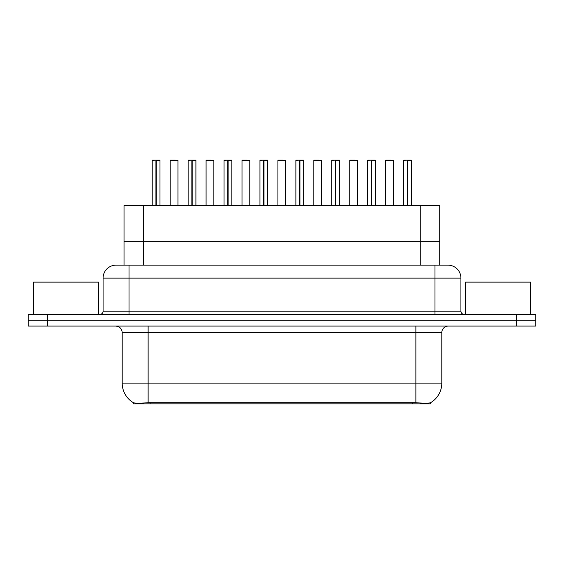 <?xml version="1.0" encoding="UTF-8"?>
<svg xmlns="http://www.w3.org/2000/svg" width="564" height="564" viewBox="0 0 564 564"><rect width="100%" height="100%" fill="white"/><g stroke="black" fill="none" stroke-linecap="round" stroke-linejoin="round"><path stroke-width="0.85" d="M120.583 265.143L124.024 265.143L124.024 241.808L439.716 241.808L439.716 205.5L124.024 205.5L124.024 241.808L439.716 241.808L439.716 265.143M430.325 402.816L430.325 403.873L133.414 403.873L133.414 402.703C135.092 403.359 139.999 403.359 148.128 402.703L415.872 402.703C423.987 403.359 428.894 403.359 430.586 402.703A22.687 22.687 0 0 0 441.802 383.132L441.802 332.563A6.486 6.486 0 0 1 448.281 326.084M133.414 402.703A22.687 22.687 0 0 1 122.198 383.132L122.198 332.563C121.817 328.629 119.653 326.464 115.719 326.084M47.651 314.416L535.8 314.416L535.8 320.246L28.2 320.246L28.2 326.084L47.651 326.084L47.651 320.246L28.2 320.246L28.2 314.416L47.651 314.416L47.651 320.246L535.8 320.246L535.8 326.084L47.651 326.084M116.24 265.143L447.957 265.143A12.965 12.965 0 0 1 460.922 278.108L460.922 311.173C461.119 313.14 462.198 314.218 464.165 314.416M116.043 265.143A12.965 12.965 0 0 0 103.078 278.108L103.078 311.173A3.243 3.243 0 0 1 99.835 314.416M156.277 160.254L159.993 160.254L156.277 160.254L156.277 205.5M156.165 205.5L156.27 160.127M155.939 160.127L152.217 160.254L156.052 160.127L156.052 205.5M159.866 160.127L152.343 160.127M159.993 160.254L159.993 205.5M152.217 160.254L152.217 205.5M155.932 160.254L155.932 205.5M156.052 160.127L154.811 160.127M177.949 160.254L170.173 160.254L177.949 160.254L177.949 205.5M175.362 160.127L170.3 160.127M170.173 160.254L170.173 205.5M192.19 160.254L195.912 160.254L192.19 160.254L192.19 205.5M192.077 205.5L192.183 160.127M191.859 160.127L188.129 160.254L191.964 160.127L191.964 205.5M195.778 160.127L188.256 160.127M195.912 160.254L195.912 205.5M188.129 160.254L188.129 205.5M191.852 160.254L191.852 205.5M191.964 160.127L190.724 160.127M228.103 160.254L231.825 160.254L228.103 160.254L228.103 205.5M227.99 205.5L228.096 160.127M227.771 160.127L224.042 160.254L227.877 160.127L227.877 205.5M231.691 160.127L224.176 160.127M231.825 160.254L231.825 205.5M224.042 160.254L224.042 205.5M227.764 160.254L227.764 205.5M227.877 160.127L226.636 160.127M264.015 160.254L267.738 160.254L264.015 160.254L264.015 205.5M263.903 205.5L264.015 160.127M263.684 160.127L259.962 160.254L263.79 160.127L263.79 205.5M267.611 160.127L260.089 160.127M267.738 160.254L267.738 205.5M259.962 160.254L259.962 205.5M263.677 160.254L263.677 205.5M263.79 160.127L262.549 160.127M299.935 160.254L303.651 160.254L299.935 160.254L299.935 205.5M299.822 205.5L299.928 160.127M299.597 160.127L295.874 160.254L299.71 160.127L299.71 205.5M303.524 160.127L296.001 160.127M303.651 160.254L303.651 205.5M295.874 160.254L295.874 205.5M299.59 160.254L299.59 205.5M299.71 160.127L298.469 160.127M213.869 160.254L206.086 160.254L213.869 160.254L213.869 205.5M211.274 160.127L206.22 160.127M206.086 160.254L206.086 205.5M249.781 160.254L241.998 160.254L249.781 160.254L249.781 205.5M247.187 160.127L242.132 160.127M241.998 160.254L241.998 205.5M285.694 160.254L277.918 160.254L285.694 160.254L285.694 205.5M283.1 160.127L278.045 160.127M277.918 160.254L277.918 205.5M98.411 314.416L98.411 282.127L33.579 282.127L33.579 314.416M530.421 314.416L530.421 282.127L465.589 282.127L465.589 314.416M335.848 160.254L339.57 160.254L335.848 160.254L335.848 205.5M335.735 205.5L335.841 160.127M335.517 160.127L331.787 160.254L335.622 160.127L335.622 205.5M339.436 160.127L331.914 160.127M339.57 160.254L339.57 205.5M331.787 160.254L331.787 205.5M335.509 160.254L335.509 205.5M335.622 160.127L334.382 160.127M371.761 160.254L375.483 160.254L371.761 160.254L371.761 205.5M371.648 205.5L371.754 160.127M371.429 160.127L367.7 160.254L371.535 160.127L371.535 205.5M375.349 160.127L367.834 160.127M375.483 160.254L375.483 205.5M367.7 160.254L367.7 205.5M371.422 160.254L371.422 205.5M371.535 160.127L370.294 160.127M407.673 160.254L411.396 160.254L407.673 160.254L407.673 205.5M407.56 205.5L407.673 160.127M407.342 160.127L403.62 160.254L407.448 160.127L407.448 205.5M411.269 160.127L403.746 160.127M411.396 160.254L411.396 205.5M403.62 160.254L403.62 205.5M407.335 160.254L407.335 205.5M407.448 160.127L406.207 160.127M321.607 160.254L313.831 160.254L321.607 160.254L321.607 205.5M319.02 160.127L313.958 160.127M313.831 160.254L313.831 205.5M357.527 160.254L349.743 160.254L357.527 160.254L357.527 205.5M354.932 160.127L349.877 160.127M349.743 160.254L349.743 205.5M393.439 160.254L385.656 160.254L393.439 160.254L393.439 205.5M390.845 160.127L385.79 160.127M385.656 160.254L385.656 205.5M143.475 265.143L143.475 205.5M420.265 265.143L420.265 205.5M150.919 403.873L150.919 402.59M412.82 403.873L412.82 402.59M415.872 326.084L415.872 332.563L122.198 332.563M441.802 332.563L415.872 332.563L415.872 383.132L441.802 383.132M415.872 402.703L415.872 383.132L148.128 383.132L148.128 402.703M122.198 383.132L148.128 383.132L148.128 326.084M516.349 326.084L516.349 314.416M460.922 278.108L103.078 278.108M129.008 314.416L129.008 265.143M103.078 311.173L460.922 311.173M434.992 265.143L434.992 314.416"/></g></svg>
